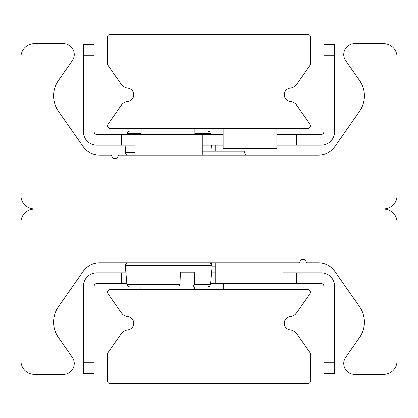 <?xml version="1.0" encoding="UTF-8"?>
<svg xmlns="http://www.w3.org/2000/svg" width="418" height="418" viewBox="0 0 418 418"><rect width="100%" height="100%" fill="white"/><g stroke="black" fill="none" stroke-linecap="round" stroke-linejoin="round"><path stroke-width="0.63" d="M34.333 209A13.433 13.433 0 0 1 20.9 195.567L20.9 57.177A13.433 13.433 0 0 1 34.333 43.738L63.499 43.738A10.748 10.748 0 0 1 72.304 60.657L58.436 80.46A26.872 26.872 0 0 0 58.436 111.282L83.208 146.666A20.153 20.153 0 0 0 99.719 155.256L110.446 155.256A1.343 1.343 0 0 1 111.731 156.217A3.36 3.36 0 0 0 118.169 156.217A1.343 1.343 0 0 1 119.454 155.256L318.281 155.256A20.153 20.153 0 0 0 334.792 146.666L359.564 111.282A26.872 26.872 0 0 0 359.564 80.46L345.696 60.657A10.748 10.748 0 0 1 354.501 43.738L383.667 43.738A13.433 13.433 0 0 1 397.1 57.177L397.1 195.567A13.433 13.433 0 0 1 383.667 209L34.333 209L383.667 209A13.433 13.433 0 0 1 397.1 222.433L397.1 360.823A13.433 13.433 0 0 1 383.667 374.262L354.501 374.262A10.748 10.748 0 0 1 345.696 357.343L359.564 337.54A26.872 26.872 0 0 0 359.564 306.718L334.792 271.334A20.153 20.153 0 0 0 318.281 262.744L307.554 262.744A1.343 1.343 0 0 1 306.269 261.783A3.36 3.36 0 0 0 299.831 261.783A1.343 1.343 0 0 1 298.546 262.744L99.719 262.744A20.153 20.153 0 0 0 83.208 271.334L58.436 306.718A26.872 26.872 0 0 0 58.436 337.54L72.304 357.343A10.748 10.748 0 0 1 63.499 374.262L34.333 374.262A13.433 13.433 0 0 1 20.9 360.823L20.9 222.433A13.433 13.433 0 0 1 34.333 209M108.048 293.844A2.686 2.686 0 0 1 110.247 289.617L307.752 289.617A2.686 2.686 0 0 1 309.952 293.844L296.832 312.58A9.405 9.405 0 0 1 290.196 316.53A6.719 6.719 0 0 0 290.196 329.88A9.405 9.405 0 0 1 296.832 333.83L309.952 352.562A2.686 2.686 0 0 1 310.438 354.103L310.438 380.976A2.686 2.686 0 0 1 307.752 383.667L110.247 383.667A2.686 2.686 0 0 1 107.562 380.976L107.562 354.103A2.686 2.686 0 0 1 108.048 352.562L121.168 333.83A9.405 9.405 0 0 1 127.803 329.88A6.719 6.719 0 0 0 127.803 316.53A9.405 9.405 0 0 1 121.168 312.58L108.048 293.844M110.247 128.383A2.686 2.686 0 0 1 108.048 124.156L121.168 105.42A9.405 9.405 0 0 1 127.803 101.469A6.719 6.719 0 0 0 127.803 88.12A9.405 9.405 0 0 1 121.168 84.17L108.048 65.438A2.686 2.686 0 0 1 107.562 63.897L107.562 37.024A2.686 2.686 0 0 1 110.247 34.333L307.752 34.333A2.686 2.686 0 0 1 310.438 37.024L310.438 63.897A2.686 2.686 0 0 1 309.952 65.438L296.832 84.17A9.405 9.405 0 0 1 290.196 88.12A6.719 6.719 0 0 0 290.196 101.469A9.405 9.405 0 0 1 296.832 105.42L309.952 124.156A2.686 2.686 0 0 1 307.752 128.383L110.247 128.383M307.078 283.566L307.078 272.818L296.331 272.818L296.331 283.566L321.186 283.566A2.686 2.686 0 0 1 323.877 286.257L323.877 373.587L334.625 373.587L334.625 362.84L323.877 362.84M296.331 283.566L210.536 283.566M126.847 283.566L121.669 283.566L121.669 272.818L110.922 272.818L110.922 283.566L121.669 283.566M94.123 362.84L83.375 362.84L83.375 373.587L94.123 373.587L94.123 286.257A2.686 2.686 0 0 1 96.814 283.566L110.922 283.566M110.922 272.818L96.814 272.818A13.433 13.433 0 0 0 83.375 286.257L83.375 362.84M121.669 272.818L125.907 272.818M211.477 272.818L215.719 272.818M282.897 272.818L296.331 272.818M334.625 362.84L334.625 286.257A13.433 13.433 0 0 0 321.186 272.818L307.078 272.818M296.331 145.182L307.078 145.182L307.078 134.434L296.331 134.434L296.331 145.182L276.852 145.182M323.877 55.16L334.625 55.16L334.625 44.412L323.877 44.412L323.877 131.743A2.686 2.686 0 0 1 321.186 134.434L307.078 134.434M110.922 134.434L110.922 145.182L121.669 145.182L121.669 134.434L96.814 134.434A2.686 2.686 0 0 1 94.123 131.743L94.123 44.412L83.375 44.412L83.375 55.16L94.123 55.16M121.669 134.434L223.107 134.434M276.852 134.434L296.331 134.434M83.375 55.16L83.375 131.743A13.433 13.433 0 0 0 96.814 145.182L110.922 145.182M223.107 145.182L202.281 145.182M135.103 145.182L121.669 145.182M307.078 145.182L321.186 145.182A13.433 13.433 0 0 0 334.625 131.743L334.625 55.16M202.281 155.256L202.281 135.103L135.103 135.103L135.103 155.256M215.719 262.744L215.719 282.897L278.984 282.897M282.897 155.256L282.897 145.182M276.852 128.383L276.852 148.542L223.107 148.542L223.107 128.383M194.892 128.383L194.892 134.434M141.148 128.383L141.148 134.434M194.642 289.617L194.642 286.926M195.143 289.617L195.143 286.926M140.903 289.617L140.903 286.926M276.962 289.617L276.962 283.566M223.222 289.617L223.222 283.566M222.993 289.617L222.993 283.566M141.148 131.074L129.606 131.074L141.148 131.074M194.892 131.074L207.783 131.074L194.892 131.074M194.892 133.525L210.458 133.525L210.536 134.434M211.477 145.182L212.004 151.227M144.278 286.926L178.711 286.926L179.939 284.475L180.435 272.149L194.83 272.149L194.339 284.475L193.106 286.926L158.673 286.926L193.106 286.926M194.83 272.149L180.435 272.149M215.719 266.773L212.004 266.773M202.281 151.227L244.102 151.227L245.815 155.256M276.178 283.566L276.178 282.897M141.822 134.434L141.822 135.103M129.606 131.074L127.777 131.79L126.926 133.525L141.148 133.525M135.103 152.335L125.28 152.335L125.964 154.367L127.96 155.256M207.783 286.926L209.611 286.21L210.458 284.475L194.339 284.475M179.939 284.475L126.926 284.475L127.777 286.21L129.606 286.926M126.926 284.475L125.28 265.665L212.104 265.665L211.424 263.633L209.428 262.744M282.897 262.744L282.897 282.897M215.719 151.227L215.719 145.182M210.458 133.525L209.611 131.79L207.783 131.074M126.926 133.525L126.847 134.434M125.907 145.182L125.28 152.335M125.28 265.665L125.964 263.633L127.96 262.744M210.458 284.475L212.104 265.665"/></g></svg>
